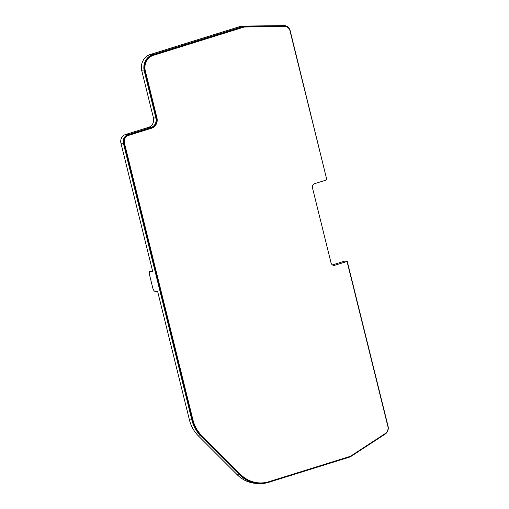 <?xml version="1.0" encoding="UTF-8"?>
<svg xmlns="http://www.w3.org/2000/svg" width="509" height="509" viewBox="0 0 509 509"><rect width="100%" height="100%" fill="white"/><g stroke="black" fill="none" stroke-linecap="round" stroke-linejoin="round"><path stroke-width="0.76" d="M150.689 271.1L150.079 271.291A3.48 1.374 -107.3 0 0 149.869 271.31L150.479 271.119A3.48 1.374 -107.3 0 1 150.689 271.1L152.63 271.221M332.841 265.113L334.916 265.246A3.48 3.162 -86.3 0 1 333.866 265.374A3.48 3.162 -86.3 0 1 331.035 262.854L312.494 187.936A3.48 3.162 -86.3 0 1 314.721 183.641L326.854 179.855L289.984 30.877A6.261 5.688 -86.3 0 0 284.894 26.341A6.261 5.688 -86.3 0 0 284.474 26.328L245.02 26.996A6.261 5.688 -86.3 0 0 243.55 27.231L153.304 55.366A12.521 11.376 -86.3 0 0 145.3 70.834L156.944 117.897A8.348 7.584 93.7 0 1 151.612 128.204L128.453 135.426A6.261 5.688 -86.3 0 0 124.45 143.156L192.917 419.81A33.39 30.336 -86.3 0 0 201.634 435.494L240.502 474.375A33.39 30.336 -86.3 0 0 258.947 482.882A33.39 30.336 -86.3 0 0 269.019 481.667L349.734 456.503A6.261 5.688 -86.3 0 0 351.108 455.854L385.256 433.56A6.261 5.688 -86.3 0 0 387.883 426.472L347.049 261.461L346.616 261.435L347.227 261.244L344.758 261.085L332.479 264.915M326.816 179.702L290.162 30.661A6.954 6.318 93.7 0 0 284.499 25.615A6.954 6.318 93.7 0 0 284.041 25.609L244.581 26.271A6.954 6.318 93.7 0 0 242.946 26.538L152.706 54.673A13.215 12.006 93.7 0 0 144.257 70.999L155.9 118.056A7.654 6.954 -86.3 0 1 151.008 127.511L127.854 134.726A6.954 6.318 93.7 0 0 123.407 143.322L191.868 419.97A34.09 30.973 93.7 0 0 200.775 435.984L239.637 474.865A34.09 30.973 93.7 0 0 258.464 483.55A34.09 30.973 93.7 0 0 268.752 482.309L349.467 457.139A6.954 6.318 93.7 0 0 350.987 456.42L385.135 434.126A6.954 6.318 93.7 0 0 388.062 426.256L347.227 261.244M258.947 482.882L258.508 482.856A33.39 30.336 -86.3 0 1 240.07 474.35L201.201 435.469A33.39 30.336 -86.3 0 1 192.478 419.779L124.018 143.131A6.261 5.688 -86.3 0 1 128.02 135.4L151.173 128.179A8.348 7.584 93.7 0 0 156.511 117.865L144.868 70.808A12.521 11.376 -86.3 0 1 152.872 55.341L243.111 27.206A6.261 5.688 -86.3 0 1 244.587 26.971L284.041 26.303A6.261 5.688 -86.3 0 1 284.455 26.315L284.894 26.341M334.916 265.246L347.049 261.461M149.869 271.31A3.48 1.374 -107.3 0 0 149.455 274.542L152.764 287.916A3.48 1.374 -107.3 0 0 155.041 291.358L157.656 291.523L189.405 419.817A34.09 30.973 93.7 0 0 198.306 435.825L237.175 474.706A34.09 30.973 93.7 0 0 256.002 483.391L258.464 483.55M123.407 143.322L120.938 143.163L152.687 271.456L150.079 271.291M120.938 143.163A6.954 6.318 -86.3 0 1 125.386 134.573L148.545 127.352A7.654 6.954 93.7 0 0 153.438 117.903L141.788 70.84A13.215 12.006 93.7 0 1 150.238 54.514L240.483 26.379A6.954 6.318 -86.3 0 1 242.119 26.112L244.581 26.271M284.041 25.609L242.119 26.112M281.572 25.45A6.954 6.318 -86.3 0 1 282.037 25.463L284.499 25.615M240.07 474.35L240.502 474.375M201.201 435.469L201.634 435.494M192.478 419.779L192.917 419.81M124.018 143.131L124.45 143.156M128.02 135.4L128.453 135.426M151.173 128.179L151.612 128.204M156.511 117.865L156.944 117.897M144.868 70.808L145.3 70.834M152.872 55.341L153.304 55.366M243.111 27.206L243.55 27.231M244.587 26.971L245.02 26.996M284.041 26.303L284.474 26.328M242.946 26.538L240.483 26.379M125.386 134.573L127.854 134.726M144.257 70.999L141.788 70.84M155.9 118.056L153.438 117.903M152.706 54.673L150.238 54.514M239.637 474.865L237.175 474.706M200.775 435.984L198.306 435.825M191.868 419.97L189.405 419.817M151.008 127.511L148.545 127.352"/></g></svg>

